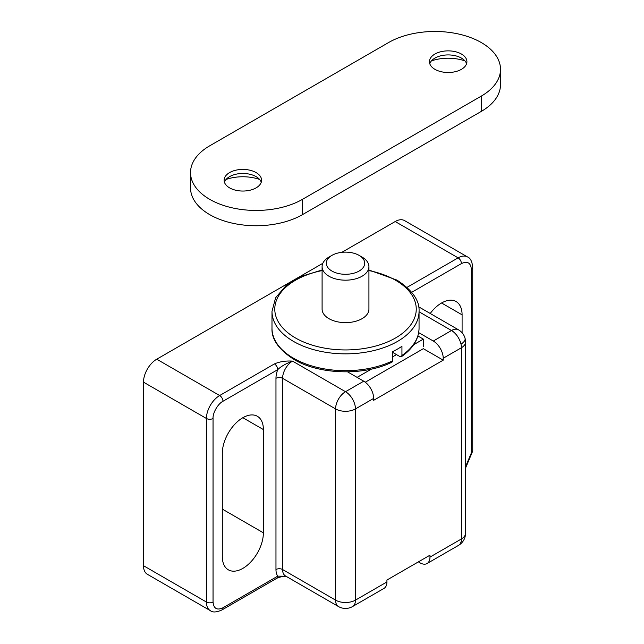 <?xml version="1.0" encoding="UTF-8"?>
<svg xmlns="http://www.w3.org/2000/svg" width="644" height="644" viewBox="0 0 644 644"><rect width="100%" height="100%" fill="white"/><g stroke="black" fill="none" stroke-linecap="round" stroke-linejoin="round"><path stroke-width="0.97" d="M423.341 346.77L423.341 339.122L413.69 344.701M396.519 354.611L392.671 356.832M371.427 369.101L357.106 377.368M417.9 335.983L423.341 339.122M242.852 568.386A29.036 16.768 -60 0 1 228.33 569.819A29.036 16.768 -60 0 1 222.317 556.529L222.317 453.279A29.036 16.768 -60 0 1 234.996 424.05A29.036 16.768 -60 0 1 257.367 416.274A29.036 16.768 -60 0 1 263.38 429.564L263.38 532.821A29.036 16.768 -60 0 1 242.852 568.386M143.491 565.706A18.732 10.819 120 0 0 147.371 574.287L210.298 610.617A18.732 10.819 -60 0 1 206.418 602.035L143.491 565.706L143.491 382.15L206.418 418.479L206.418 602.035A4.685 2.705 180 0 0 213.043 602.035L213.043 418.479C212.673 412.925 217.913 403.788 222.977 401.268L277.741 369.648A4.685 2.705 -120 0 0 274.433 363.916L219.668 395.529L156.742 359.199A18.732 10.819 120 0 0 143.491 382.15M395.191 221.536L458.117 257.858A18.732 10.819 -60 0 1 467.488 256.932L404.561 220.602A18.732 10.819 120 0 0 395.191 221.536L341.843 252.335M322.821 263.316L156.742 359.199M430.216 313.483A29.036 16.768 -60 0 1 456.081 301.545A29.036 16.768 -60 0 1 462.094 314.844L462.094 332.771M427.061 563.532L458.52 545.371A14.047 8.114 -120 0 0 461.434 538.939L429.967 557.1A14.047 8.114 60 0 1 427.061 563.532A14.047 8.114 60 0 1 420.033 562.84L418.375 561.882M365.269 382.214L423.341 348.686L443.217 360.157L443.217 358.249L461.434 347.728A14.047 8.114 180 0 0 465.548 341.996A14.047 14.047 0 0 0 465.065 338.358A14.047 5.748 165 0 1 460.999 344.146A14.047 8.114 -120 0 0 451.492 330.517L433.283 341.038L418.681 332.61M285.968 576.235L277.741 576.155L222.977 607.775A4.685 2.705 60 0 1 222.011 609.916L276.775 578.296A4.685 2.705 -120 0 0 277.741 576.155A18.732 10.819 -60 0 1 275.97 569.529L275.97 378.326A18.732 10.819 -60 0 1 277.741 369.648C280.752 366.557 285.678 363.715 292.529 361.115C285.735 360.68 279.697 361.614 274.433 363.916M347.559 371.854L363.731 381.192L345.514 391.705A14.047 8.114 60 0 1 355.021 405.334A14.047 8.114 60 0 1 355.456 408.916L373.665 398.403A14.047 8.114 -120 0 0 363.731 381.192M411.733 292.296L461.434 263.597C467.415 260.828 470.724 262.744 471.368 269.337L471.368 452.893L465.548 466.699M222.977 607.775C216.996 610.536 213.687 608.628 213.043 602.035M429.967 557.1L429.967 555.192L386.915 580.051L386.915 581.959L355.456 600.128A14.047 8.114 60 0 1 352.542 606.559L384.001 588.391A14.047 8.114 -120 0 0 386.915 581.959M373.665 398.403L373.665 400.31L443.217 360.157M433.283 341.038A14.047 8.114 60 0 1 443.217 358.249M338.494 606.559A14.047 8.114 -60 0 1 335.58 600.128L282.595 569.529A14.047 8.114 120 0 0 285.501 575.961L338.494 606.559A14.047 14.047 0 0 0 352.542 606.559M419.051 311.785L451.492 330.517A14.047 8.114 -60 0 1 458.52 329.825L418.648 306.802M335.58 408.916A14.047 8.114 -60 0 1 345.514 391.705L292.529 361.115A14.047 8.114 120 0 0 282.595 378.326L335.58 408.916L335.58 600.128A14.047 8.114 180 0 0 355.456 600.128L355.456 408.916A14.047 8.114 0 0 1 337.15 409.697A14.047 8.114 0 0 1 335.58 408.916M458.52 545.371A14.047 14.047 0 0 0 465.548 533.2A14.047 8.114 180 0 1 461.434 538.939L461.434 347.728A14.047 8.114 -120 0 0 460.999 344.146M362.073 257.093L359.094 255.378L362.073 257.093A23.417 13.524 180 0 1 368.932 266.656A23.417 13.524 180 0 1 354.482 279.15A23.417 13.524 180 0 1 328.955 276.22A23.417 13.524 180 0 1 322.097 266.656A23.417 13.524 180 0 1 328.955 257.093L331.934 255.378A19.199 11.085 180 0 1 359.094 255.378L359.094 255.378A19.199 11.085 180 0 1 359.094 271.052A19.199 11.085 180 0 1 331.942 271.052A19.199 11.085 180 0 1 331.934 255.378M368.932 266.656L368.932 309.104A23.417 13.524 180 0 1 354.482 321.598A23.417 13.524 180 0 1 328.955 318.667A23.417 13.524 180 0 1 322.097 309.104L322.097 266.656M322.097 270.005L301.972 276.155L285.968 285.67L275.608 297.769L271.985 311.398L271.985 328.223C271.422 339.235 278.796 349.676 294.099 359.529C319.513 374.816 364.399 375.983 392.027 362.121L392.671 360.801L392.671 351.624A73.537 42.456 180 0 0 401.945 346.271L401.945 355.448L401.421 356.687L399.948 356.591L392.671 352.389M261.255 182.26A18.732 10.819 0 0 0 256.095 176.633L256.095 176.633A18.732 10.819 0 0 0 229.602 176.633A18.732 10.819 0 0 0 224.442 182.26M256.095 172.584A18.732 10.819 0 0 0 235.68 170.233A18.732 10.819 0 0 0 224.112 180.231A18.732 10.819 0 0 0 229.602 187.879A18.732 10.819 0 0 0 250.017 190.222A18.732 10.819 0 0 0 261.585 180.231A18.732 10.819 0 0 0 256.095 172.584M466.586 63.708A18.732 10.819 0 0 0 461.426 58.089L461.426 58.089A18.732 10.819 0 0 0 434.933 58.089A18.732 10.819 0 0 0 429.781 63.708M461.426 54.032A18.732 10.819 0 0 0 441.011 51.689A18.732 10.819 0 0 0 429.443 61.679A18.732 10.819 0 0 0 434.933 69.327A18.732 10.819 0 0 0 455.348 71.677A18.732 10.819 0 0 0 466.916 61.679A18.732 10.819 0 0 0 461.426 54.032M190.527 172.584L190.527 187.879A65.567 37.859 0 0 0 209.727 214.645A65.567 37.859 0 0 0 302.463 214.645L302.463 199.35A65.567 37.859 180 0 1 209.727 199.35A65.567 37.859 180 0 1 190.527 172.584A65.567 37.859 180 0 1 209.727 145.81L388.565 42.56A65.567 37.859 180 0 1 460.025 34.357A65.567 37.859 180 0 1 500.509 69.327A65.567 37.859 180 0 1 481.301 96.101L302.463 199.35M259.604 179.443A32.506 18.765 0 0 0 226.092 179.443M464.936 60.898A32.506 18.765 0 0 0 431.424 60.898M481.301 96.101L481.301 111.396L302.463 214.645M481.301 111.396A65.567 37.859 0 0 0 500.509 84.63L500.509 69.327M462.094 314.844L441.559 302.986M263.38 429.564L242.852 417.714M222.317 509.106L263.38 532.821M213.043 418.479A4.685 2.705 180 0 1 206.418 418.479A18.732 10.819 -60 0 1 219.668 395.529A4.685 2.705 -120 0 1 222.977 401.268M461.434 263.597A4.685 2.705 -120 0 0 458.117 257.858L407.032 287.361M471.368 269.337A4.685 2.705 0 0 0 472.736 267.421L472.736 450.985A4.685 2.705 180 0 1 471.368 452.893M275.97 378.326A4.685 2.705 180 0 1 282.595 378.326L282.595 569.529A4.685 2.705 0 0 0 275.97 569.529M271.985 311.398A73.537 42.456 0 0 0 293.519 341.417A73.537 42.456 0 0 0 373.657 350.618A73.537 42.456 0 0 0 419.051 311.398C419.703 300.531 412.329 290.098 396.929 280.092L368.932 270.005M322.097 270.577A70.719 40.83 0 0 0 295.507 337.979A70.719 40.83 0 0 0 395.529 337.979A70.719 40.83 0 0 0 395.529 280.229A70.719 40.83 0 0 0 368.932 270.577M271.985 328.223A73.537 42.456 0 0 0 293.519 358.241A73.537 42.456 0 0 0 392.671 360.801M401.945 355.448A73.537 42.456 0 0 0 419.051 328.223C418.785 339.13 412.917 348.621 401.421 356.687M472.736 450.985L465.548 468.108M276.775 578.296C279.319 577.056 282.652 576.364 286.757 576.211M222.011 609.916C216.537 612.38 212.641 612.613 210.298 610.617M472.736 267.421C472.141 261.456 470.386 257.962 467.488 256.932M465.065 338.358A14.047 14.047 0 0 0 458.52 329.825M465.548 341.996L465.548 533.2M419.051 311.398L419.051 328.223"/></g></svg>
